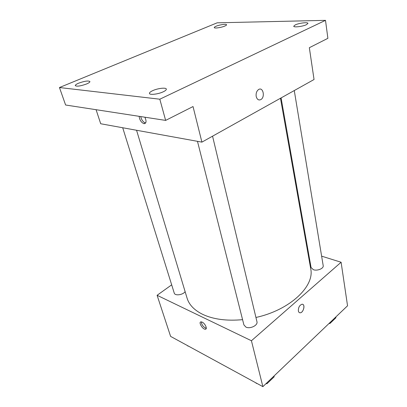 <?xml version="1.0" encoding="UTF-8"?>
<svg xmlns="http://www.w3.org/2000/svg" width="407" height="407" viewBox="0 0 407 407"><rect width="100%" height="100%" fill="white"/><g stroke="black" fill="none" stroke-linecap="round" stroke-linejoin="round"><path stroke-width="0.61" d="M321.627 256.151L341.102 262.25L347.547 305.784L262.876 386.65L170.609 336.396L157.097 295.294L171.678 284.844M341.102 262.25L251.429 340.751L262.876 386.65M298.372 310.989C298.275 307.483 299.486 305.235 301.999 304.243C305.53 303.734 303.653 312.739 300.218 312.795C299.267 312.82 298.652 312.22 298.372 310.989M136.564 130.265L187.078 298.143C189.087 304.802 194.312 310.22 202.747 314.392C213.37 319.358 226.648 321.113 242.577 319.668M255.937 317.46C290.211 310.007 314.886 286.045 310.694 268.696L280.474 98.255M307.697 251.791L308.313 251.984M251.429 340.751L157.097 295.294M281.079 97.919L311.065 267.547L313.405 269.709C317.312 271.194 323.906 268.442 323.194 265.649L294.271 90.552M197.476 141.326L243.905 324.913L245.894 327.07C250.086 329.278 258.14 325.31 256.944 321.667L212.561 136.182M185.124 291.646C182.906 295.009 174.868 296.037 174.237 293.055L122.71 127.747M202.198 322.13C205.092 323.407 207.697 329.131 205.433 329.217C202.788 329.746 198.128 322.013 200.997 321.851L202.198 322.13M206.268 328.307C203.388 327.131 201.724 324.979 201.292 321.851M302.9 304.436C305.367 305.621 303.067 312.795 300.218 312.795L299.532 312.693M325.498 20.35L159.814 99.201L59.453 87.53L217.18 22.817L325.498 20.35L327.884 38.324L309.34 47.705L314.046 79.513L201.903 142.129L100.702 123.753L96.083 109.702M159.814 99.201L165.639 120.401L65.608 105.011L59.453 87.53M201.903 142.129L193.03 106.548L165.639 120.401M256.201 96.464C255.81 93.345 256.608 91.031 258.603 89.515C263.11 86.574 265.384 97.263 260.806 99.608C258.587 100.534 257.051 99.486 256.201 96.464C257.051 99.486 258.582 100.534 260.806 99.608L260.806 99.608C265.379 97.263 263.105 86.569 258.603 89.515M144.887 117.211C146.668 121.291 146.362 123.448 143.981 123.682C141.27 122.527 139.657 120.08 139.143 116.326M145.665 122.98L145.452 122.95C143.132 122.09 141.55 119.963 140.715 116.57M224.766 26.084C221.271 27.615 214.219 28.607 214.26 27.574C214.219 27.218 214.84 26.77 216.117 26.231C219.612 24.72 226.577 23.738 226.572 24.766C226.613 25.117 226.007 25.555 224.766 26.084M86.584 83.969C80.713 86.081 76.954 86.64 75.295 85.648C75.198 84.997 76.333 84.168 78.688 83.165C84.519 81.079 88.253 80.53 89.896 81.522C89.998 82.153 88.894 82.972 86.584 83.969M163.283 91.784C158.364 94.19 149.639 95.223 149.461 93.447C149.338 92.664 150.387 91.743 152.61 90.695C157.529 88.329 166.107 87.307 166.326 89.082C166.453 89.84 165.44 90.741 163.283 91.784M306.425 24.69C302.701 26.541 293.605 27.615 293.727 26.211L295.304 24.878C299.038 23.057 308.018 21.978 307.946 23.387L306.425 24.69M188.37 346.072L187.805 346.062L187.683 345.696L187.805 346.062M274.023 376.007L274.206 376.785L266.972 383.704L265.99 383.674M256.868 383.379L256.207 383.353L256.003 382.906M266.778 382.921L266.972 383.704M256.105 382.962L256.207 383.353M335.816 316.987L335.938 317.745L329.945 323.479L329.024 323.479M329.818 322.72L329.945 323.479M206.196 328.607L205.433 329.217M145.452 122.95L143.981 123.682"/></g></svg>
